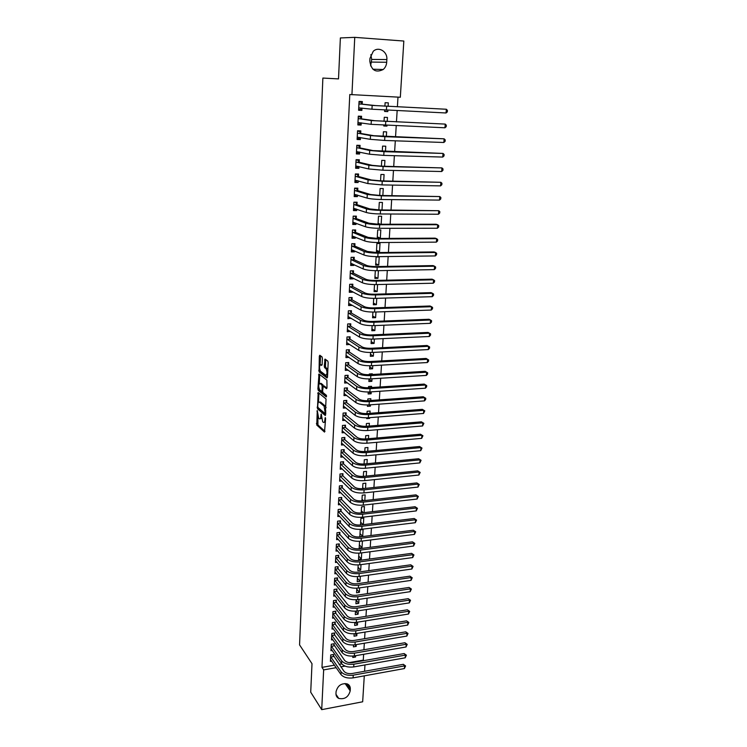 <?xml version="1.0" encoding="UTF-8"?>
<svg xmlns="http://www.w3.org/2000/svg" width="747" height="747" viewBox="0 0 747 747"><rect width="100%" height="100%" fill="white"/><g stroke="black" fill="none" stroke-linecap="round" stroke-linejoin="round"><path stroke-width="1.12" d="M317.27 410.561L316.765 425.052L324.515 432.083L325.589 418.675L325.318 417.573L324.889 419.767C324.702 421.999 324.179 422.858 323.32 422.326L322.667 421.747L321.257 414.034L320.837 416.21C320.65 418.423 320.136 419.272 319.296 418.759L318.661 418.199L317.27 410.561M322.396 358.401L322.013 356.861L319.809 355.255L319.324 356.142L319.062 371.857L326.999 377.991L327.503 377.114L328.166 362.64L327.812 361.109L325.038 359.074L324.263 366.142L324.618 367.664L326.084 368.775C327.429 372.202 327.307 374.35 325.701 375.227L320.416 371.156C319.09 367.813 319.212 365.685 320.771 364.769L321.63 365.423L322.125 364.536L322.396 358.401M318.708 370.344L319.893 370.279L320.248 371.791L319.081 371.875L320.276 371.81L327.475 377.356M317.867 416.695L317.942 424.959L316.765 425.052L317.942 424.959L325.001 431.346M351.93 94.72L354.75 37.35L403.828 41.048L400.327 97.25L349.792 94.524L321.966 667.37L323.656 669.891L336.197 667.678M364.284 675.848L362.668 701.788L321.705 709.65L310.715 692.189L312.003 663.7L299.566 644.885L322.872 78.061L338.512 78.902L340.371 37.948L354.75 37.35M321.705 709.65L323.656 669.891M318.185 392.492L317.466 408.758L325.272 415.519L326.047 398.982L318.185 392.492M318.315 407.778L318.652 408.665L317.466 408.758L318.661 408.674L325.757 414.809M317.905 388.888L318.997 373.976L326.897 380.13L327.009 387.833L326.504 388.692L323.274 386.115L322.601 390.98L322.965 392.52L326.355 395.284L326.262 396.965L318.278 390.42L317.905 388.888L319.081 388.804L319.464 390.345L318.278 390.42L319.445 390.326M361.455 118.67L361.576 116.289L358.299 116.149L357.85 124.936L361.118 125.066L361.231 122.863M383.79 125.309L383.753 125.982L386.955 126.103L386.993 125.44M387.226 121.518L387.469 117.428L384.257 117.288L384.023 121.378M359.942 147.729L360.063 145.385L356.814 145.282L356.366 153.929L359.615 154.022L359.709 152.099M385.452 151.464L385.76 146.207L382.576 146.104L382.268 151.37M358.448 176.329L358.569 174.023L355.348 173.958L354.909 182.473L358.13 182.529L358.215 180.877M383.706 180.923L384.089 174.546L380.923 174.481L380.55 180.867M356.982 204.482L357.103 202.213L353.901 202.185L353.471 210.57L356.664 210.589L356.739 209.207M381.997 209.907L382.436 202.446L379.299 202.418L378.86 209.888M355.544 232.205L355.656 229.973L352.481 229.973L352.052 238.228L355.227 238.218L355.283 237.098M380.326 238.078L380.811 229.917L377.693 229.927L377.216 238.097L380.326 238.078L377.291 236.902M434.315 269.62L376.992 270.685L377.198 267.193L434.567 266.212L435.641 267.024L435.538 268.388L434.315 269.62L434.567 266.212L433.045 265.596L375.806 266.558C371.726 266.548 368.663 266.165 366.618 265.418L354.274 259.741L352.752 257.323L351.081 257.351L350.66 265.465L353.817 265.418L353.854 264.55M351.081 257.341L354.237 257.304L354.125 259.498M378.738 265.017L379.215 256.977L376.115 257.015L375.648 265.064L378.738 265.017L375.732 263.672M352.724 286.381L352.836 284.215L349.699 284.29L349.288 292.292L352.416 292.208L352.453 291.582M374.508 284.588L374.098 291.629L377.17 291.545L377.58 284.542M351.342 312.853L351.454 310.724L348.335 310.827L347.934 318.708L351.062 318.203M372.912 312.078L372.576 317.783L375.62 317.671L375.956 312.003M349.988 338.933L350.091 336.832L347 336.962L346.608 344.731L349.699 344.423M371.334 339.129L371.072 343.564L374.098 343.415L374.359 339.026M348.644 364.62L348.756 362.547L345.684 362.715L345.291 370.363L348.27 370.195M369.784 365.769L369.597 368.953L372.604 368.785L372.79 365.638M373.042 361.371L370.026 361.539M347.327 389.925L347.439 387.889L344.386 388.085L344.003 395.621L346.701 395.443M368.252 392.007L368.14 393.977L371.119 393.772L371.24 391.848M371.492 387.544L371.567 386.311L368.57 386.507L368.504 387.74M346.029 414.865L346.132 412.858L343.106 413.082L342.724 420.505L345.189 420.318M366.749 417.834L366.702 418.637L369.662 418.404L369.709 417.657M369.97 413.324L370.101 411.055L367.132 411.28L367.001 413.549M344.75 439.441L344.853 437.462L341.846 437.714L341.472 445.035L343.732 444.838M368.467 438.713L368.663 435.436L365.713 435.688L365.516 438.965M343.489 463.663L343.592 461.702L340.604 461.991L340.23 469.2L342.322 468.995M366.982 463.719L367.235 459.47L364.303 459.75L364.06 463.999M342.247 487.53L342.35 485.606L339.381 485.914L339.017 493.029L340.959 492.815M365.526 488.361L365.834 483.16L362.921 483.468L362.622 488.669M341.024 511.06L341.118 509.165L338.176 509.501L337.812 516.513L339.624 516.298M364.097 512.638L364.452 506.522L361.567 506.849L361.203 512.965M339.81 534.264L339.913 532.387L336.981 532.751L336.626 539.661L338.326 539.446M362.687 536.393L363.098 529.548L360.222 529.903L359.821 536.757L362.687 536.393L360.007 533.545M338.624 557.131L338.718 555.292L335.814 555.675L335.459 562.491L337.056 562.276M358.868 553.182L358.504 559.391L361.352 559.008L361.716 552.864M337.448 579.691L337.541 577.87L334.656 578.271L334.311 584.994L335.814 584.78M357.496 576.628L357.197 581.717L360.035 581.306L360.334 576.292M336.29 601.933L336.383 600.14L333.517 600.569L333.171 607.19L334.591 606.975M356.151 599.738L355.917 603.735L358.737 603.305L358.962 599.383M335.151 623.866L335.244 622.092L332.387 622.55L332.051 629.086L333.395 628.862M354.825 622.522L354.657 625.454L357.449 625.006L357.617 622.148M334.021 645.501L334.114 643.755L331.276 644.231L330.949 650.674L332.219 650.46M353.518 644.978L353.406 646.874L356.188 646.407L356.291 644.586M356.562 640.03L353.779 640.487M321.966 667.37L334.46 665.185M339.11 664.363L341.781 663.896M349.148 662.608L363.275 660.133L363.64 654.307M363.92 649.75L364.321 643.232M364.601 638.685L365.012 632.083M365.283 627.545L365.703 620.86M365.983 616.331L366.394 609.552M366.674 605.033L367.104 598.16M367.375 593.65L367.804 586.694M368.084 582.193L368.523 575.134M368.794 570.652L369.233 563.499M369.513 559.027L369.961 551.781M370.232 547.318L370.689 539.969M370.96 535.524L371.418 528.082M371.698 523.638L372.155 516.093M372.436 511.667L372.902 504.029M373.173 499.612L373.649 491.871M373.92 487.474L374.406 479.621M374.677 475.232L375.171 467.277M375.442 462.907L375.937 454.848M376.208 450.488L376.712 442.327M376.974 437.975L377.487 429.702M377.758 425.37L378.271 416.985M378.533 412.671L379.056 404.174M379.327 399.878L379.859 391.269M380.12 386.983L380.662 378.253M380.923 373.986L381.465 365.152M381.726 360.894L382.277 351.94M382.539 347.7L383.099 338.624M383.36 334.404L383.93 325.206M384.191 321.014L384.761 311.695M385.022 307.503L385.601 298.062M385.863 293.898L386.451 284.336M386.703 280.181L387.301 270.489M387.562 266.362L388.16 256.538M388.412 252.43L389.028 242.476M389.28 238.386L389.906 228.302M390.158 224.231L390.784 214.015M391.036 209.963L391.671 199.608M391.923 195.583L392.567 185.088M392.819 181.082L393.473 170.456M393.716 166.469L394.379 155.693M394.621 151.734L395.303 140.819M395.546 136.878L396.227 125.813M396.461 121.91L397.152 110.696M397.395 106.802L397.992 97.119M352.864 656.09L352.789 657.481L355.553 656.996L355.637 655.689M355.908 651.123L353.135 651.589M333.461 656.211L333.554 654.475L330.725 654.96L330.398 661.356L331.649 661.142M354.171 633.792L354.031 636.201L356.814 635.744L356.954 633.409M334.581 634.717L334.675 632.961L331.827 633.428L331.5 639.918L332.807 639.703M355.488 611.167L355.283 614.632L358.093 614.193L358.289 610.803M335.72 612.932L335.814 611.158L332.947 611.597L332.611 618.171L333.993 617.956M356.823 588.225L356.562 592.763L359.382 592.343L359.643 587.88M336.869 590.849L336.962 589.038L334.077 589.458L333.741 596.134L335.198 595.919M358.177 564.947L357.85 570.596L360.689 570.194L361.016 564.62M338.036 568.448L338.13 566.618L335.226 567.01L334.88 573.78L336.43 573.565M359.55 541.323L359.158 548.111L362.015 547.738L362.416 541.024M339.213 545.74L339.315 543.881L336.393 544.255L336.047 551.118L337.691 550.903M363.387 524.646L363.77 518.073L360.885 518.418L360.502 524.982M340.417 522.704L340.511 520.818L337.579 521.163L337.224 528.129L338.97 527.914M364.807 500.546L365.143 494.878L362.239 495.196L361.912 500.863M341.631 499.341L341.734 497.427L338.774 497.745L338.41 504.813L340.287 504.598M366.254 476.082L366.534 471.357L363.612 471.646L363.341 476.381M342.864 475.634L342.966 473.701L339.988 474L339.624 481.161L341.64 480.956M367.72 451.263L367.944 447.5L365.003 447.761L364.788 451.524M344.115 451.59L344.218 449.629L341.22 449.899L340.847 457.164L343.022 456.959M366.002 430.608L368.953 430.412M369.214 426.061L369.382 423.288L366.413 423.53L366.254 426.304M345.385 427.2L345.497 425.202L342.471 425.445L342.098 432.812L344.46 432.625M367.496 404.967L367.421 406.349L370.391 406.135L370.475 404.799M370.727 400.485L370.829 398.73L367.851 398.935L367.748 400.691M346.673 402.446L346.785 400.42L343.741 400.625L343.359 408.114L345.936 407.927M369.018 378.934L368.869 381.512L371.857 381.325L372.006 378.794M372.258 374.508L372.305 373.808L369.307 373.986L369.261 374.686M347.99 377.319L348.093 375.265L345.03 375.452L344.647 383.043L347.476 382.866M370.559 352.5L370.335 356.31L373.351 356.142L373.575 352.388M349.316 351.818L349.419 349.736L346.337 349.885L345.945 357.598L349.026 357.393M372.118 325.655L371.819 330.725L374.863 330.594L375.153 325.571M350.66 325.944L350.773 323.825L347.672 323.946L347.271 331.771L350.38 331.369M373.705 298.389L373.332 304.757L376.395 304.655L376.768 298.324M352.033 299.668L352.145 297.521L349.017 297.605L348.606 305.551L351.725 305.448L351.753 304.944M375.321 270.685L374.873 278.398L377.954 278.332L378.402 270.657M353.415 272.991L353.527 270.806L350.38 270.862L349.969 278.93L353.116 278.864L353.154 278.117M379.532 251.599L380.008 243.503L376.908 243.522L376.432 251.636L379.532 251.599L376.507 250.338M354.825 245.903L354.946 243.69L351.772 243.709L351.351 251.898L354.517 251.87L354.573 250.871M381.147 224.231L381.624 216.238L378.496 216.228L378.029 224.231M356.263 218.395L356.375 216.144L353.182 216.135L352.761 224.455L355.945 224.455L356.011 223.204M382.847 195.471L383.258 188.552L380.111 188.505L379.709 195.434M357.72 190.466L357.832 188.179L354.62 188.132L354.19 196.573L357.393 196.61L357.477 195.098M384.574 166.254L384.92 160.437L381.745 160.353L381.409 166.179M359.195 162.08L359.316 159.765L356.076 159.681L355.637 168.262L358.868 168.336L358.962 166.553M386.33 136.552L386.61 131.874L383.416 131.752L383.146 136.44M360.698 133.255L360.82 130.893L357.552 130.772L357.113 139.493L360.362 139.605L360.474 137.541M384.677 110.108L384.593 111.462L387.805 111.611L387.889 110.257M388.123 106.354L388.328 102.862L385.107 102.703L384.901 106.205M362.22 103.964L362.342 101.564L359.055 101.405L358.607 110.267L361.884 110.416L362.006 108.063M369.952 58.425L373.248 51.3C378.636 46.09 387.637 51.627 386.853 59.555L386.694 62.272C386.46 65.269 385.293 67.688 383.192 69.508C375.704 73.094 371.24 70.302 369.812 61.151L369.952 58.425M363.275 660.133L363.668 660.656M364.966 664.942L364.573 671.282M350.203 690.863C348.457 697.091 344.628 699.612 338.727 698.417C336.841 697.427 335.917 695.793 335.973 693.515L336.075 691.629C337.747 685.475 341.519 682.926 347.402 683.972C349.4 684.952 350.371 686.624 350.315 688.986L350.203 690.863L345.086 683.486M340.865 666.856L345.077 666.109M370.848 54.643L371.707 59.433L370.615 65.904M355.553 656.996L354.704 655.847M356.188 646.407L354.974 644.81M356.814 635.744L355.227 633.68M357.449 625.006L355.46 622.466M358.093 614.193L355.656 611.158M358.737 603.305L356.132 600.13M359.382 592.343L356.767 589.224M360.035 581.306L357.402 578.234M360.689 570.194L358.046 567.178M361.352 559.008L358.7 556.048M362.015 547.738L359.354 544.834M363.089 524.674L360.67 522.181M363.313 512.722L361.333 510.733M363.518 500.686L362.006 499.201M363.696 488.557L362.687 487.595M369.662 418.404L368.803 417.722M370.391 406.135L368.794 404.921M371.119 393.772L368.691 391.998M371.857 381.325L368.99 379.308M372.604 368.785L369.718 366.833M373.351 356.142L370.456 354.265M349.017 357.43L346.795 355.908M374.098 343.415L371.194 341.612M349.689 344.582L347.411 343.088M374.863 330.594L371.931 328.857M350.362 331.64L348.018 330.165M375.62 317.671L372.678 316.018M351.043 318.595L348.625 317.158M376.395 304.655L373.435 303.077M351.725 305.448L349.232 304.038M377.17 291.545L374.191 290.041M352.416 292.208L349.839 290.826M377.954 278.332L374.957 276.904M353.116 278.864L350.436 277.51M353.817 265.418L351.015 264.102M354.517 251.87L351.594 250.581M355.227 238.218L352.154 236.948M380.494 224.231L378.075 223.362M355.945 224.455L352.817 223.269M379.392 209.898L378.869 209.73M356.664 210.589L353.527 209.496M357.393 196.61L354.237 195.621M358.13 182.529L354.956 181.633M358.868 168.336L355.675 167.533M359.615 154.022L356.403 153.322M360.362 139.605L357.131 138.998M386.955 126.103L383.771 125.636M361.118 125.066L357.869 124.572M387.805 111.611L384.612 111.238M361.884 110.416L358.616 110.024M320.192 418.693L321.499 418.432M324.245 422.26L325.421 422.176M318.904 393.081L318.502 402.194M317.755 406.443L318.017 407.526L324.861 413.427L325.206 412.858L324.095 406.135L319.361 402.129C318.521 401.653 318.007 402.521 317.83 404.734L317.755 406.443M326.094 407.601L325.253 406.013L324.058 406.097M319.688 402.101L320.547 402.045L325.253 406.013M319.314 383.491L319.697 374.761L318.511 374.835M326.99 388.038L324.207 386.05M326.616 396.19L319.464 390.345M319.968 383.472C318.418 384.332 318.306 386.451 319.641 389.813L321.499 391.325L321.985 390.485L322.172 386.47L321.808 384.938L319.968 383.472L321.163 383.398L320.482 383.444M323.367 386.106L323.003 384.864L321.789 384.92M321.163 383.398L322.975 384.845L321.808 384.938M321.322 364.741L322.097 364.807M326.906 375.153L327.588 375.115M327.84 369.672L327.205 368.635L326 368.701M325.776 359.615L325.468 366.067L325.823 367.599L327.205 368.635M320.547 355.787L320.136 364.797M330.491 659.629L340.977 674.55L341.127 671.833L330.641 656.688M332.835 654.596L344.012 671.32C345.749 673.215 348.429 673.953 352.07 673.523L403.324 664.316L405.593 665.96L404.398 668.565L353.079 677.884C347.607 678.537 343.573 677.426 340.977 674.55M404.398 668.565L404.594 665.885L353.238 675.157C347.757 675.802 343.723 674.69 341.127 671.833M405.593 665.96L404.594 665.885L403.324 664.316M333.592 656.538L330.772 657.024M331.033 648.928L341.575 663.635L341.734 660.899L331.192 645.978M333.377 643.877L344.619 660.395C346.365 662.272 349.054 663 352.705 662.58L404.127 653.56L406.405 655.203L405.201 657.808L353.723 666.931C348.233 667.566 344.18 666.473 341.575 663.635M405.201 657.808L405.406 655.11L353.882 664.186C348.382 664.811 344.339 663.719 341.734 660.899M406.405 655.203L405.406 655.11L404.127 653.56M334.152 645.828L331.313 646.304M331.584 638.162L342.182 652.645L342.331 649.89L331.743 635.183M333.928 633.082L334.712 635.043L345.235 649.395C346.981 651.244 349.689 651.963 353.35 651.552L404.93 642.737L407.218 644.372L406.013 646.977L354.367 655.903C348.858 656.529 344.797 655.436 342.182 652.645M406.013 646.977L406.219 644.259L354.526 653.139C349.017 653.756 344.955 652.673 342.331 649.89M407.218 644.372L406.219 644.259L404.93 642.737M334.712 635.043L331.873 635.51M332.144 627.321L342.789 641.58L342.938 638.797L332.294 624.315M334.479 622.214L335.282 624.184L345.852 638.321C347.607 640.142 350.324 640.851 354.003 640.45L405.742 631.831L408.039 633.465L406.835 636.071L355.021 644.801C349.493 645.399 345.413 644.325 342.789 641.58M406.835 636.071L407.04 633.335L355.18 642.009C349.652 642.607 345.572 641.542 342.938 638.797M408.039 633.465L407.04 633.335L405.742 631.831M335.282 624.184L332.424 624.641M332.704 616.396L343.396 630.431L343.555 627.639L332.854 613.38M335.039 611.27L335.851 613.259L346.468 627.163C348.242 628.955 350.969 629.656 354.648 629.273L406.564 620.85L408.861 622.475L407.657 625.09L355.675 633.615C350.128 634.203 346.038 633.139 343.396 630.431M407.657 625.09L407.862 622.335L355.843 630.804C350.287 631.392 346.197 630.328 343.555 627.639M408.861 622.475L406.564 620.85M335.851 613.259L332.985 613.698M333.265 605.397L344.012 619.207L344.171 616.387L333.423 602.362M335.599 600.252L336.421 602.25L347.094 615.93C348.868 617.694 351.613 618.385 355.311 618.012L407.386 609.804L409.701 611.419L408.488 614.034L356.338 622.354C350.773 622.923 346.664 621.877 344.012 619.207M408.488 614.034L408.693 611.261L356.506 619.524C350.931 620.085 346.823 619.048 344.171 616.387M409.701 611.419L407.386 609.804M336.421 602.25L333.554 602.68M333.834 594.332L344.628 607.909L344.787 605.061L333.984 591.269M336.159 589.159L337 591.166L347.728 604.622C349.512 606.349 352.257 607.04 355.974 606.676L408.217 598.664L410.533 600.28L409.319 602.894L357.001 611.009C351.417 611.56 347.299 610.523 344.628 607.909M409.319 602.894L409.533 600.102L357.169 608.161C351.585 608.702 347.458 607.675 344.787 605.061M410.533 600.28L408.217 598.664M337 591.166L334.124 591.587M334.404 583.183L345.254 596.517L345.413 593.66L334.563 580.092M336.729 577.982L337.579 579.999L348.363 593.221C350.156 594.929 352.911 595.602 356.636 595.247L409.057 587.459L411.382 589.066L410.159 591.68L357.673 599.58C352.07 600.112 347.934 599.094 345.254 596.517M410.159 591.68L410.374 588.869L357.841 596.713C352.239 597.245 348.093 596.227 345.413 593.66M411.382 589.066L409.057 587.459M337.579 579.999L334.693 580.41M334.973 571.95L345.889 585.05L346.038 582.174L335.132 568.85M337.299 566.73L338.167 568.766L348.998 581.745C350.801 583.426 353.574 584.089 357.309 583.743L409.898 576.17L412.232 577.776L411.009 580.391L358.355 588.066C352.733 588.589 348.578 587.581 345.889 585.05M411.009 580.391L411.223 577.552L358.523 585.181C352.892 585.695 348.737 584.686 346.038 582.174M412.232 577.776L409.898 576.17M338.167 568.766L335.272 569.158M335.552 560.642L346.515 573.5L346.673 570.596L335.711 557.523M337.868 555.404L338.755 557.449L349.643 570.185C351.454 571.828 354.237 572.491 357.981 572.155L410.738 564.807L413.091 566.403L411.858 569.018L359.036 576.479C353.387 576.973 349.222 575.984 346.515 573.5M411.858 569.018L412.073 566.161L359.204 573.565C353.555 574.06 349.381 573.07 346.673 570.596M413.091 566.403L410.738 564.807M338.755 557.449L335.851 557.832M336.141 549.26L347.159 561.865L347.318 558.943L336.299 546.113M338.447 543.993L339.353 546.048L350.296 558.541C352.108 560.157 354.9 560.81 358.663 560.493L411.597 553.35L413.95 554.946L412.717 557.561L359.718 564.797C354.059 565.283 349.867 564.302 347.159 561.865M412.717 557.561L412.932 554.685L359.886 561.865C354.227 562.351 350.035 561.37 347.318 558.943M413.95 554.946L411.597 553.35M339.353 546.048L336.43 546.421M336.729 537.793L347.794 550.147L347.962 547.206L336.888 534.619M339.035 532.499L339.95 534.563L350.95 546.813C352.771 548.401 355.572 549.036 359.354 548.737L412.456 541.827L414.818 543.405L413.586 546.02L360.409 553.041C354.732 553.499 350.53 552.537 347.794 550.147M413.586 546.02L413.801 543.125L360.586 550.081C354.9 550.548 350.688 549.587 347.962 547.206M414.818 543.405L412.456 541.827M339.95 534.563L337.018 534.927M337.317 526.243L348.447 538.344L348.606 535.375L337.476 523.049M339.614 520.93L340.548 523.003L351.604 535.001C353.443 536.551 356.254 537.186 360.045 536.888L413.324 530.211L415.696 531.789L414.454 534.404L361.1 541.192C355.404 541.64 351.183 540.688 348.447 538.344M414.454 534.404L414.678 531.49L361.277 538.213C355.572 538.652 351.351 537.709 348.606 535.375M415.696 531.789L413.324 530.211M340.548 523.003L337.616 523.358M337.915 514.618L349.092 526.448L349.26 523.47L338.074 511.396M340.202 509.267L341.155 511.368L352.267 523.105C354.115 524.627 356.935 525.244 360.736 524.964L414.193 518.511L416.574 520.089L415.332 522.704L361.809 529.259C356.086 529.679 351.846 528.745 349.092 526.448M415.332 522.704L415.556 519.763L361.978 526.261C356.254 526.682 352.014 525.748 349.26 523.47M416.574 520.089L414.193 518.511M341.155 511.368L338.214 511.704M338.512 502.899L349.755 514.478L349.913 511.462L338.68 499.659M340.8 497.53L341.771 499.64L352.939 511.116C354.788 512.601 357.617 513.217 361.436 512.946L415.071 506.737L417.461 508.305L416.219 510.92L362.51 517.232C356.777 517.643 352.519 516.719 349.755 514.478M416.219 510.92L416.443 507.96L362.687 514.216C356.945 514.618 352.687 513.703 349.913 511.462M417.461 508.305L415.071 506.737M341.771 499.64L338.811 499.958M339.11 491.106L350.408 502.404L350.576 499.379L339.278 487.838M341.398 485.709L342.387 487.828L353.611 499.043C355.469 500.499 358.317 501.097 362.146 500.835L415.958 494.869L418.357 496.428L417.106 499.043L363.219 505.121C357.468 505.514 353.191 504.608 350.408 502.404M417.106 499.043L417.33 496.064L363.397 502.077C357.636 502.46 353.359 501.564 350.576 499.379M418.357 496.428L415.958 494.869M342.387 487.828L339.418 488.136M339.726 479.219L351.081 490.256L351.249 487.203L339.894 475.932M341.995 473.794L343.004 475.932L354.283 486.885C356.16 488.295 359.008 488.883 362.855 488.641L416.845 482.917L419.263 484.467L418.003 487.081L363.938 492.917C358.158 493.291 353.873 492.404 351.081 490.256M418.003 487.081L418.236 484.084L364.116 489.855C358.336 490.219 354.041 489.332 351.249 487.203M419.263 484.467L416.845 482.917M343.004 475.932L340.025 476.231M340.333 467.258L351.753 478.005L351.921 474.933L340.501 463.943M342.602 461.805L343.629 463.952L354.965 474.625C356.851 476.007 359.718 476.586 363.574 476.362L417.741 470.871L420.169 472.421L418.908 475.036L364.657 480.629C358.859 480.975 354.554 480.106 351.753 478.005M418.908 475.036L419.132 472.011L364.844 477.538C359.036 477.884 354.732 477.016 351.921 474.933M420.169 472.421L417.741 470.871M343.629 463.952L340.641 464.232M341.127 455.203L352.425 465.67L352.593 462.57L341.118 451.86M343.209 449.722L344.255 451.879L355.656 462.281C357.542 463.626 360.428 464.195 364.293 463.98L418.647 458.751L421.084 460.292L419.823 462.907L365.386 468.238C359.568 468.574 355.245 467.715 352.425 465.67M419.823 462.907L420.047 459.863L365.572 465.129C359.746 465.456 355.423 464.606 352.593 462.57M421.084 460.292L418.647 458.751M344.255 451.879L341.258 452.15M341.575 443.055L353.107 453.242L353.275 450.124L341.743 439.694M343.816 437.546L344.89 439.722L356.347 449.843C358.243 451.16 361.137 451.711 365.022 451.505L419.562 446.529L421.999 448.069L420.738 450.684L366.123 455.763C360.278 456.072 355.945 455.231 353.107 453.242M420.738 450.684L420.963 447.612L366.31 452.626C360.456 452.934 356.114 452.094 353.275 450.124M421.999 448.069L419.562 446.529M344.89 439.722L341.883 439.983M342.201 430.823L353.789 440.721L353.966 437.574L342.369 427.443M344.432 425.286L345.534 427.48L357.047 437.312C358.952 438.592 361.856 439.133 365.75 438.947L420.477 434.231L422.933 435.753L421.663 438.368L366.861 443.186C360.997 443.475 356.646 442.654 353.789 440.721M421.663 438.368L421.896 435.277L367.048 440.03C361.175 440.319 356.823 439.497 353.966 437.574M422.933 435.753L420.477 434.231M345.534 427.48L342.509 427.723M342.826 418.507L354.48 428.106L354.657 424.94L343.004 415.099M345.049 412.932L346.169 415.145L357.748 424.688C359.671 425.93 362.584 426.462 366.488 426.285L421.401 421.831L423.866 423.353L422.587 425.967L367.608 430.524C361.725 430.795 357.346 429.983 354.48 428.106M422.587 425.967L422.821 422.849L367.795 427.34C361.903 427.601 357.524 426.798 354.657 424.94M423.866 423.353L421.401 421.831M346.169 415.145L343.144 415.379M343.461 406.088L355.18 415.397L355.357 412.204L343.639 402.661M345.674 400.495L346.823 402.717L358.457 411.97C360.39 413.166 363.313 413.689 367.235 413.53L422.335 409.347L424.8 410.859L423.53 413.464L368.355 417.76C362.454 418.003 358.056 417.218 355.18 415.397M423.53 413.464L423.764 410.327L368.542 414.557C362.631 414.79 358.233 414.006 355.357 412.204M424.8 410.859L422.335 409.347M346.823 402.717L343.779 402.941M344.619 393.828L344.087 393.856M344.106 393.585L355.88 402.586L356.058 399.365L344.283 390.13M346.3 387.964L347.476 390.205L359.176 399.15C361.109 400.317 364.05 400.822 367.982 400.681L423.269 396.76L425.753 398.272L425.659 399.533L424.473 400.878L369.111 404.902C363.182 405.126 358.775 404.351 355.88 402.586M424.473 400.878L424.707 397.721L369.298 401.671C363.369 401.886 358.952 401.12 356.058 399.365M425.753 398.272L423.269 396.76M347.476 390.205L344.423 390.401M345.357 381.278L344.731 381.315M344.75 380.989L356.59 389.682L356.767 386.442L344.927 377.506M346.935 375.33L348.13 377.59L359.895 386.236C361.837 387.357 364.788 387.861 368.738 387.73L424.212 384.089L426.705 385.583L426.612 386.862L425.426 388.197L369.868 391.942C363.92 392.138 359.494 391.391 356.59 389.682M425.426 388.197L425.659 385.013L370.064 388.683C364.106 388.879 359.68 388.132 356.767 386.442M426.705 385.583L424.212 384.089M348.13 377.59L345.067 377.777M346.094 368.635L345.375 368.682M345.394 368.299L357.299 376.675L357.477 373.407L345.581 364.788M347.57 362.612L348.793 364.891L360.614 373.22C362.575 374.312 365.535 374.798 369.504 374.677L425.164 371.315L427.667 372.809L427.573 374.088L426.378 375.414L370.633 378.878C364.667 379.065 360.222 378.327 357.299 376.675M426.378 375.414L426.621 372.211L370.829 375.601C364.853 375.778 360.409 375.041 357.477 373.407M427.667 372.809L425.164 371.315M348.793 364.891L345.721 365.059M346.86 355.899L346.029 355.945M346.057 355.516L358.018 363.574L358.196 360.278L346.235 351.977M348.205 349.801L349.456 352.089L361.352 360.11C363.313 361.156 366.291 361.632 370.269 361.529L426.126 358.448L427.592 359.307L371.604 362.416C365.61 362.566 361.137 361.856 358.196 360.278M427.349 362.538L427.592 359.307L428.638 359.933L428.545 361.221L427.349 362.538L371.408 365.722C365.423 365.881 360.96 365.162 358.018 363.574M349.456 352.089L346.384 352.248M347.635 343.078L346.683 343.116M346.711 342.63L358.747 350.362L358.924 347.047L346.897 339.073M348.849 336.888L350.128 339.194L362.08 346.897C364.06 347.897 367.048 348.363 371.044 348.27L427.088 345.488L428.563 346.309L372.389 349.129C366.366 349.26 361.884 348.56 358.924 347.047M428.32 349.568L428.563 346.309L429.618 346.963L429.516 348.261L428.32 349.568L372.193 352.463C366.179 352.593 361.697 351.893 358.747 350.362M350.128 339.194L347.038 339.334M348.438 330.155L347.346 330.193M347.374 329.66L359.475 337.056L359.652 333.713L347.56 326.065M349.493 323.871L350.81 326.206L362.827 333.573C364.816 334.544 367.813 334.992 371.819 334.917L428.068 332.424L429.544 333.218L373.173 335.739C367.132 335.842 362.631 335.17 359.652 333.713M429.301 336.495L429.544 333.218L430.599 333.89L430.505 335.198L429.301 336.495L372.977 339.091C366.945 339.203 362.444 338.531 359.475 337.056M350.81 326.206L347.71 326.327M349.26 317.13L348.018 317.176M348.046 316.579L360.203 323.647L360.39 320.276L348.233 312.965M350.138 310.761L351.492 313.114L363.574 320.155C365.572 321.079 368.579 321.518 372.604 321.462L429.049 319.258L430.533 320.015L373.967 322.237C367.907 322.321 363.378 321.668 360.39 320.276M430.291 323.33L430.533 320.015L431.589 320.724L431.495 322.041L430.291 323.33L373.761 325.627C367.711 325.711 363.191 325.057 360.203 323.647M351.492 313.114L348.382 313.217M350.1 304.01L348.69 304.057M348.718 303.403L360.95 310.136L361.137 306.737L348.905 299.762M350.791 297.558L352.182 299.921L364.331 306.634C366.329 307.512 369.354 307.932 373.397 307.895L430.039 305.999L431.533 306.718L374.761 308.642C368.682 308.698 364.134 308.063 361.137 306.737M431.28 310.052L431.533 306.718L432.588 307.447L432.494 308.782L431.28 310.052L374.564 312.05C368.486 312.115 363.948 311.471 360.95 310.136M352.182 299.921L349.054 300.014M350.978 290.798L349.363 290.844M349.4 290.135L361.697 296.512L361.884 293.085L349.587 286.456M351.445 284.243L352.873 286.633L365.087 293.001C367.104 293.842 370.138 294.243 374.191 294.225L431.028 292.637L432.541 293.319L375.564 294.934C369.466 294.962 364.9 294.346 361.884 293.085M432.289 296.68L432.541 293.319L433.596 294.075L433.493 295.42L432.289 296.68L375.368 298.37C369.261 298.408 364.704 297.792 361.697 296.512M352.873 286.633L349.736 286.708M351.809 277.445L350.044 277.52M350.082 276.754L362.444 282.786L362.631 279.331L350.278 273.057M352.108 270.834L353.564 273.243L365.853 279.266C367.879 280.06 370.932 280.452 374.994 280.452L432.037 279.173L433.549 279.817L376.376 281.115C370.251 281.124 365.666 280.527 362.631 279.331M433.297 283.206L433.549 279.817L434.614 280.601L434.511 281.955L433.297 283.206L376.18 284.579C370.054 284.598 365.479 283.991 362.444 282.786M353.564 273.243L350.427 273.299M352.621 263.971L350.735 264.102M350.773 263.271L363.201 268.948L363.397 265.474L350.969 259.545M377.198 267.193C371.044 267.174 366.441 266.595 363.397 265.474M376.992 270.685C370.848 270.666 366.254 270.087 363.201 268.948M354.274 259.741L351.118 259.788M353.322 243.699L351.772 243.783M353.434 250.376L351.426 250.581M351.473 249.694L363.966 254.998L364.162 251.496L351.66 245.931M353.48 243.765L354.984 246.146L367.403 251.459L376.628 252.561L434.063 251.926L435.604 252.495L378.019 253.149C371.847 253.112 367.225 252.561 364.162 251.496M435.342 255.932L435.604 252.495L436.668 253.336L436.565 254.708L435.342 255.932L377.814 256.669C371.642 256.632 367.029 256.081 363.966 254.998M354.984 246.146L351.809 246.174M353.882 229.973L352.472 230.104M354.255 236.678L352.117 236.948M352.173 236.005L364.741 240.945L364.928 237.415L352.36 232.214M354.19 230.095L355.693 232.448L368.187 237.397L377.45 238.452L435.09 238.144L436.64 238.676L378.85 239.003C372.65 238.928 368.01 238.405 364.928 237.415M436.379 242.14L436.64 238.676L437.705 239.544L437.602 240.926L436.379 242.14L378.645 242.551C372.454 242.486 367.813 241.953 364.741 240.945M355.693 232.448L352.519 232.457M354.405 216.144L353.172 216.313M355.086 222.858L352.827 223.222M352.873 222.204L365.516 226.771L365.713 223.213L353.07 218.385M354.9 216.322L356.412 218.638L368.971 223.213L378.281 224.231L436.127 224.249L437.677 224.744L379.691 224.735C373.472 224.642 368.813 224.137 365.713 223.213M437.415 228.237L437.677 224.744L438.75 225.641L438.648 227.041L437.415 228.237L379.476 228.311C373.267 228.227 368.607 227.714 365.516 226.771M356.412 218.638L353.228 218.628M354.881 202.194L353.891 202.418M355.927 208.927L353.527 209.384M353.583 208.301L366.301 212.493L366.497 208.908L353.779 204.454M355.619 202.437L357.141 204.715L369.765 208.927L379.112 209.898L438.732 210.71L380.531 210.365C374.294 210.234 369.606 209.748 366.497 208.908M438.47 214.23L438.732 210.71L439.806 211.634L439.703 213.044L438.47 214.23L380.326 213.969C374.088 213.847 369.41 213.362 366.301 212.493M357.141 204.715L353.938 204.687M355.301 188.141L356.338 188.449L354.601 188.421M356.767 194.883L354.246 195.434M354.302 194.295L367.085 198.095L367.281 194.481L354.498 190.42M356.338 188.449L357.869 190.69L370.568 194.519L379.952 195.443L439.796 196.554L381.39 195.863L367.281 194.481M439.525 200.103L439.796 196.554L440.87 197.516L440.767 198.935L439.525 200.103L381.175 199.505C374.91 199.356 370.213 198.889 367.085 198.095M357.869 190.69L354.657 190.644M355.628 173.967L357.066 174.35L355.329 174.312M357.617 180.718L354.965 181.381M355.03 180.176L367.879 183.585L368.084 179.934L355.227 176.264M357.066 174.35L358.607 176.553L371.38 179.99L380.802 180.867L440.861 182.296L382.24 181.25L368.084 179.934M440.599 185.872L440.861 182.296L441.944 183.286L441.832 184.714L440.599 185.872L382.025 184.92L367.879 183.585M358.607 176.553L355.385 176.488M356.076 159.727L357.804 160.138L356.058 160.091M358.467 166.432L357.43 167.253L355.693 167.216M355.759 165.937L368.682 168.953L368.887 165.274L355.955 162.006M357.804 160.138L359.354 162.304L372.193 165.348L381.661 166.179L441.944 167.916L383.108 166.525L368.887 165.274M441.673 171.521L441.944 167.916L443.027 168.943L442.915 170.381L441.673 171.521L382.894 170.213L368.682 168.953M359.354 162.304L356.114 162.22M356.805 145.46L358.541 145.805L356.786 145.758M359.335 152.024L358.168 152.986L356.422 152.939M356.487 151.594L369.494 154.199L369.69 150.492L356.692 147.626M358.541 145.805L360.101 147.943L373.014 150.595L443.027 153.434L383.986 151.669L369.69 150.492M442.756 157.066L443.027 153.434L444.11 154.48L444.007 155.927L442.756 157.066L383.762 155.395L369.494 154.199M360.101 147.943L356.851 147.841M357.542 131.08L359.288 131.369L357.524 131.304M360.203 137.495L358.915 138.606L357.159 138.54M357.225 137.14L370.307 139.325L370.512 135.59L357.43 133.134M359.288 131.369L360.857 133.47L373.845 135.711L444.129 138.821L384.864 136.692L370.512 135.59M443.849 142.481L444.129 138.821L445.212 139.904L445.1 141.37L443.849 142.481L384.64 140.455L370.307 139.325M360.857 133.47L357.589 133.349M358.28 116.579L360.035 116.821L358.271 116.747M361.081 122.835L359.662 124.114L357.897 124.039M357.972 122.564L371.128 124.329L371.334 120.566L358.177 118.53M360.035 116.821L361.613 118.876L374.686 120.706L445.231 124.095L371.334 120.566M444.951 127.793L445.231 124.095L446.314 125.216L446.202 126.682L444.951 127.793L371.128 124.329M361.613 118.876L358.336 118.736M359.027 101.966L360.792 102.152L359.027 102.068M361.968 108.063L360.418 109.501L358.644 109.417M358.728 107.876L371.959 109.211L372.165 105.42L358.933 103.805M360.792 102.152L362.379 104.169L375.526 105.579L446.342 109.249L372.165 105.42M446.062 112.974L446.342 109.249L447.434 110.397L447.322 111.891L446.062 112.974L371.959 109.211M362.379 104.169L359.092 104.01M317.484 411.074L316.933 411.121M325.543 418.087L324.964 418.133M321.471 414.548L320.911 414.594M321.471 416.163L320.837 416.21M325.533 419.721L324.889 419.767M317.568 423.409L316.401 423.502M317.839 407.171L317.101 407.218M318.894 393.249L317.708 393.324M325.832 413.352L325.066 413.408M325.86 412.811L325.206 412.858M325.935 411.074L325.29 411.121M320.547 402.045L319.361 402.129M324.469 386.031L323.274 386.115M322.601 391.26L321.761 391.307M322.62 390.448L321.985 390.485M322.863 386.423L322.172 386.47M321.966 364.704L320.771 364.769M325.86 367.617L324.646 367.692M325.468 366.067L324.263 366.142M325.748 359.914L324.543 359.97M320.519 356.086L319.324 356.142M350.315 688.986L346.636 683.701M386.853 59.555L371.707 59.433M386.694 62.272L371.567 62.066M353.079 677.884L353.238 675.157M353.723 666.931L353.882 664.186M354.367 655.903L354.526 653.139M355.021 644.801L355.18 642.009M355.675 633.615L355.843 630.804M356.338 622.354L356.506 619.524M357.001 611.009L357.169 608.161M357.673 599.58L357.841 596.713M358.355 588.066L358.523 585.181M359.036 576.479L359.204 573.565M359.718 564.797L359.886 561.865M360.409 553.041L360.586 550.081M361.1 541.192L361.277 538.213M361.809 529.259L361.978 526.261M362.51 517.232L362.687 514.216M363.219 505.121L363.397 502.077M363.938 492.917L364.116 489.855M364.657 480.629L364.844 477.538M365.386 468.238L365.572 465.129M366.123 455.763L366.31 452.626M366.861 443.186L367.048 440.03M367.608 430.524L367.795 427.34M368.355 417.76L368.542 414.557M369.111 404.902L369.298 401.671M369.868 391.942L370.064 388.683M370.633 378.878L370.829 375.601M371.408 365.722L371.604 362.416M372.193 352.463L372.389 349.129M372.977 339.091L373.173 335.739M373.761 325.627L373.967 322.237M374.564 312.05L374.761 308.642M375.368 298.37L375.564 294.934M376.18 284.579L376.376 281.115M377.814 256.669L378.019 253.149M378.645 242.551L378.85 239.003M379.476 228.311L379.691 224.735M380.326 213.969L380.531 210.365M381.175 199.505L381.39 195.863M382.025 184.92L382.24 181.25M382.894 170.213L383.108 166.525M383.762 155.395L383.986 151.669M384.64 140.455L384.864 136.692M385.527 125.384L385.751 121.593M386.414 110.192L386.638 106.373M325.29 406.051L324.095 406.135M327.289 368.701L326.084 368.775M325.823 367.599L324.618 367.664M338.727 698.417L335.982 694.308M383.192 69.508L372.884 69.21"/></g></svg>
